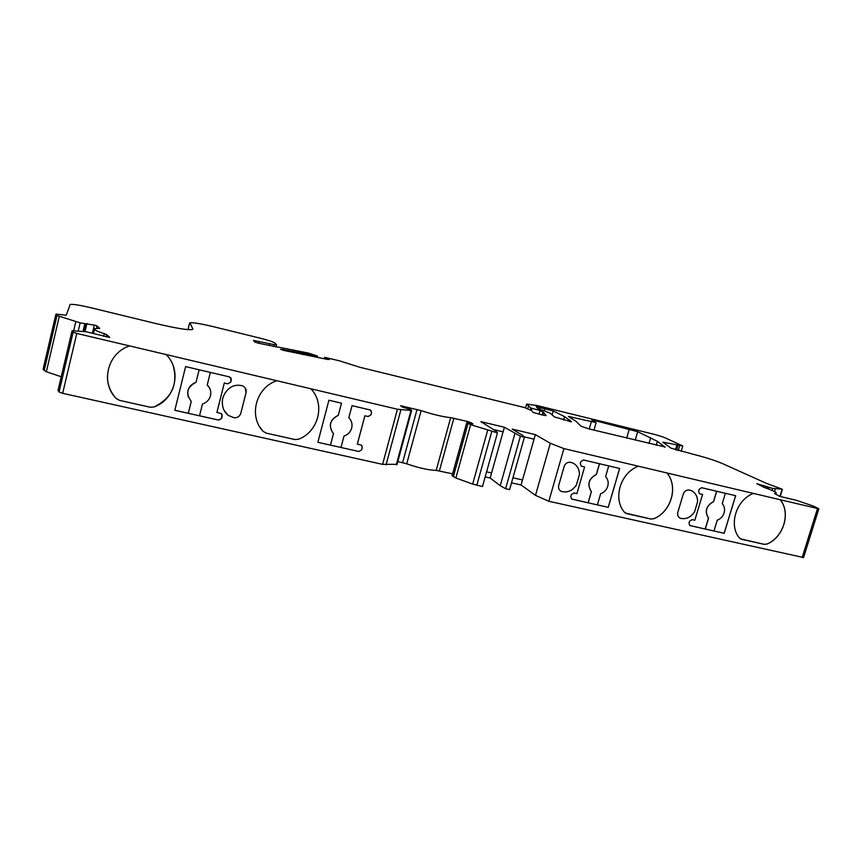 <?xml version="1.0" encoding="UTF-8"?>
<svg xmlns="http://www.w3.org/2000/svg" width="862" height="862" viewBox="0 0 862 862"><rect width="100%" height="100%" fill="white"/><g stroke="black" fill="none" stroke-linecap="round" stroke-linejoin="round"><path stroke-width="1.29" d="M199.521 415.829L188.304 413.318L191.267 401.423C185.405 393.363 186.989 387.006 196.008 382.329L199.133 369.787L210.36 372.416L207.236 384.937C210.306 387.965 211.384 391.574 210.5 395.755C209.315 399.86 206.643 402.597 202.484 403.966L199.521 415.829L218.711 420.106L221.631 418.339L222.213 416.044L221.351 413.631L216.922 412.424L224.303 383.03L227.837 383.849L230.768 382.092L231.35 379.776L229.583 376.92L199.122 369.766L196.008 382.319C189.112 385.12 186.548 390.044 188.315 397.07M352.019 405.668L348.841 417.725C351.653 420.624 352.601 424.082 351.674 428.112C350.478 432.077 347.914 434.728 343.981 436.064L340.964 447.497L358.883 451.494L361.674 449.77L362.255 447.561L361.286 445.104L357.353 444.113L364.895 415.775L368.193 416.551L370.983 414.837L371.576 412.607L370.466 410.043L351.998 405.646M588.164 502.848L591.418 491.642C586.968 484.53 588.627 478.819 596.396 474.499L599.521 463.756L608.734 465.922L605.609 476.632C608.001 479.294 608.723 482.504 607.753 486.254C606.546 489.95 604.165 492.439 600.631 493.732L597.377 504.906L571.732 499.098L570.763 496.706L571.366 494.616L573.941 492.978L576.904 493.646L584.608 466.967L581.333 466.17L580.288 463.713L580.891 461.612L583.477 459.974L619.649 468.465L608.281 507.33L597.377 504.884L608.281 507.33M705.288 529.063L708.564 518.234C704.502 511.392 706.172 505.875 713.585 501.652L716.731 491.265L725.405 493.301L722.248 503.656C724.468 506.22 725.082 509.302 724.091 512.933C722.884 516.51 720.6 518.935 717.227 520.195L713.952 531.003L689.88 525.561L688.964 523.234L689.568 521.219L692.035 519.614L694.815 520.249L702.584 494.454L699.556 493.721L698.565 491.34L699.179 489.304L701.646 487.709L735.652 495.693L724.199 533.287L713.952 530.992L724.199 533.287M94.755 325.179L80.144 322.862L57.011 315.524L56.052 314.07L66.234 315.255L70.167 304.437C72.958 304.038 79.897 305.159 90.984 307.766L156.205 323.627C175.913 328.271 187.959 330.243 192.355 329.543L192.819 328.81L189.834 322.776C192.937 322.356 201.094 323.735 214.293 326.903L260.205 338.184C268.071 340.178 272.909 341.761 274.719 342.925L276.54 344.843L274.084 344.606L253.439 340.425L255.012 342.128L258.675 343.27L308.273 353.043L317.518 356.06L282.176 349.433L280.57 349.347L283.63 350.36L327.549 359.443L329.37 359.443L324.662 357.342L339.014 360.704L360.047 367.32L524.505 407.543L531.703 410.668L533.028 412.413L542.317 414.999L546.099 415.635L543.502 412.327L540.065 410.474L530.917 408.06L526.66 404.062L537.08 405.549L655.68 434.696L664.009 437.314L682.79 445.956L662.9 442.174L670.873 448.078L692.897 454.177C704.89 457.216 714.63 460.297 722.108 463.422L766.275 483.28L782.125 489.163L772.643 488.398L756.836 483.701L764.4 487.536C773.311 490.618 777.19 492.482 776.048 493.129L774.55 493.506L779.819 496.393L796.456 500.326L813.232 506.037L818.846 508.774L780.196 499.744C791.079 512.588 783.698 537.22 767.072 544.03L764.238 544.353L741.568 539.3L739.251 537.813C728.433 524.796 736.374 499.712 753.431 493.42L666.876 472.958C678.642 486.319 671.326 511.769 653.87 518.719L650.875 519.043L626.793 513.666L624.314 512.114C612.591 498.57 620.5 472.635 638.43 466.223L563.91 448.606L550.322 443.294L535.356 434.631L512.19 429.104L522.857 435.493L524.419 437.153L520.4 436.204L504.399 427.25L480.856 421.637L496.113 431.237L497.46 432.896L470.63 424.675L466.73 422.703L472.979 423.856L468.292 421.647L450.664 417.65C443.154 416.896 433.317 414.557 421.152 410.646L400.636 405.722L402.317 407.09L410.506 409.428L411.605 410.517L397.425 409.245L76.793 333.432L73.141 332.193L72.063 330.771L86.146 331.741L109.754 337.473L106.823 334.725L104.324 333.691C96.285 331.073 93.042 329.403 94.594 328.659L99.701 328.347L97.007 325.922L94.755 325.179M524.419 437.153L509.614 489.605L505.606 488.711L500.24 485.705L490.176 478.033L491.599 472.979L486.577 471.848L491.566 472.958L503.074 431.83M490.176 478.033L485.166 476.912M524.096 436.818L534.063 439.178L535.356 434.631M803.556 557.542L548.825 501.275L535.485 495.359L521.09 484.983L522.512 479.962L512.944 477.807M521.09 484.983L511.532 482.828M548.825 501.275L563.91 448.606M579.512 474.337L576.419 485.026C572.54 490.672 567.649 492.859 561.744 491.566L561.184 491.34C558.964 490.047 558.145 488.043 558.738 485.328L564.157 466.45C565.246 463.54 567.25 462.14 570.17 462.247L572.831 462.98C577.098 465.243 579.329 469.025 579.512 474.337L576.387 484.994C572.497 490.65 567.605 492.827 561.701 491.545L560.612 491.006M697.627 501.598L694.524 511.931C690.742 517.405 686.087 519.538 680.538 518.331L680.161 518.181C677.985 516.984 677.198 515.034 677.823 512.33L683.286 494.077C684.374 491.254 686.281 489.896 689.04 489.982L691.281 490.564C695.429 492.655 697.552 496.34 697.627 501.598L694.578 511.845M61.234 376.748L46.343 371.748L43.1 369.195L55.89 314.371M497.46 432.896L482.472 486.534L472.667 484.078L455.879 478.001L452.097 475.684L466.719 422.746M397.802 461.547L406.724 463.821C418.749 467.947 428.576 470.135 436.194 470.404L452.615 473.809M397.059 464.327L382.599 464.359L62.667 393.32L59.058 392.005L58.077 390.152M571.517 421.68L564.578 416.658L553.264 410.98L536.25 406.648L537.662 408.383L550.085 413.135L554.514 416.939L571.474 421.83M665.195 447.001L589.306 429.007L580.988 426.216L576.322 421.583L568.414 416.443L596.127 422.628L591.785 420.096L595.092 420.667L637.686 431.7L657.426 441.355L665.13 447.227M310.848 388.762L310.87 388.773C325.631 403.847 318.628 431.905 298.457 439.254C318.617 431.873 325.61 403.825 310.848 388.762M625.381 513.073L650.832 519.01L653.827 518.698C671.282 511.748 678.588 486.287 666.832 472.926L638.43 466.223M740.469 538.869L764.185 544.331L767.018 544.008C783.644 537.188 791.025 512.556 780.142 499.723L753.431 493.42M129.645 345.91L129.645 345.931C107.61 352.784 100.1 382.534 116.176 398.503L119.462 400.367L150.333 407.263L154.072 406.972C175.191 399.526 182.162 370.832 166.517 354.95L166.15 354.562M535.485 495.359L550.322 443.294M534.031 439.167L522.512 479.962M505.606 488.711L520.4 436.204M500.24 485.705L514.894 433.608M493.42 429.545L503.117 431.84L504.399 427.25M276.799 380.724C255.992 387.458 248.331 416.098 263.082 431.345L266.121 433.112L294.944 439.555L298.457 439.254L294.944 439.555M188.304 413.318L174.824 410.28L185.621 366.598L199.133 369.787M222.439 404.278C221.954 400.097 222.924 396.251 225.348 392.727L225.413 392.641C229.648 386.456 235.251 384.161 242.211 385.734L243.472 386.327C245.713 387.9 246.564 390.023 246.047 392.695L240.821 413.264C239.733 416.421 237.492 417.919 234.108 417.768L228.311 415.441C224.799 412.661 222.849 408.976 222.45 404.386L222.439 404.278M361.706 445.438L362.255 447.561L361.674 449.77L358.883 451.494L317.873 442.303L328.907 400.227L341.514 403.19L338.303 415.258C330.038 419.482 328.25 425.44 332.937 433.112M269.009 345.543L269.461 343.766M539.009 414.191L540.065 410.474M259.968 427.207L263.072 431.323L266.11 433.09L294.933 439.534M107.405 376.112C107.438 384.635 110.358 392.091 116.176 398.481L119.462 400.345L150.333 407.241L154.072 406.95C171.603 398.276 178.025 384.678 173.316 366.135M357.331 444.092L364.874 415.764L368.171 416.529L370.962 414.816L371.554 412.586L370.875 410.312M341.481 403.179L338.303 415.258M330.48 445.148L333.508 433.694C328.163 425.979 329.78 419.848 338.346 415.29M333.465 433.651L330.448 445.104L317.873 442.292M216.912 412.402L224.292 383.008L227.827 383.827L230.757 382.071L231.048 377.944M207.246 384.915L209.66 388.137M199.531 415.796L218.7 420.085L221.62 418.318L222.04 414.45M191.245 401.401L188.293 413.275L174.835 410.258M735.598 495.682L724.145 533.255M699.394 493.646L702.584 494.454M689.708 525.475L705.235 529.042M708.564 518.234L708.467 518.181C704.394 511.349 706.075 505.822 713.488 501.598L713.585 501.652M705.191 529.009L708.467 518.181M713.488 501.598L716.624 491.232M619.606 468.454L608.238 507.298M599.424 463.724L596.31 474.445C588.541 478.766 586.882 484.487 591.332 491.588L588.121 502.815L571.495 498.958M581.117 466.062L584.608 466.967M573.876 463.519C577.465 465.954 579.329 469.553 579.469 474.315M694.524 511.823L694.47 511.899C690.699 517.372 686.033 519.506 680.484 518.299L679.752 517.965M692.003 490.898C695.666 493.15 697.52 496.706 697.584 501.576M245.228 388.008L246.036 392.673L240.81 413.243C239.711 416.4 237.481 417.898 234.098 417.747L228.301 415.419L224.195 410.571M522.48 479.94L512.955 477.785M92.503 332.904L94.357 325.093M308.628 355.672L308.995 354.25M802.156 557.52L817.499 508.569M664.688 443.661L665.065 442.421M675.496 449.824L676.993 444.77M779.927 496.447L782.071 489.487M774.529 491.502L775.315 488.948M772.04 490.37L772.643 488.398M768.559 489.002L769.033 487.461M767.309 488.549L767.773 487.041M765.844 488.032L766.383 486.287M763.366 487.17L763.894 485.435M788.04 498.742L788.224 498.139M476.794 485.274L491.771 431.55M472.667 484.078L487.623 430.375M455.879 478.001L470.63 424.675M453.304 476.783L468.001 423.587M452.119 475.781L466.751 422.768M470.663 423.565L470.943 422.531M406.724 463.821L421.152 410.646M436.194 470.404L450.664 417.65M396.304 464.737L410.958 410.538M386.057 464.844L400.873 409.859M382.599 464.359L397.425 409.245M62.667 393.32L76.793 333.432M59.058 392.005L73.141 332.193M58.002 390.486L71.999 331.008M103.688 336.342L104.324 333.691M85.004 331.654L86.943 323.455M83.937 331.568L85.726 324.004L83.937 331.568M82.967 331.493L84.767 323.875M78.205 331.127L80.144 322.862M73.669 330.782L75.802 321.72M46.343 371.748L59.262 316.473M44.134 370.671L57.011 315.524M192.668 329.413L192.819 328.81M187.97 329.629L189.543 323.261M273.588 346.546L274.084 344.606M258.999 343.345L259.408 341.751M255.529 342.376L255.885 340.964M254.075 341.126L254.215 340.555M311.538 356.2L311.872 354.918M302.411 354.53L302.724 353.345M288.274 351.491L288.49 350.662M287.154 351.211L287.348 350.446M286.195 350.985L286.367 350.317M285.063 350.705L285.225 350.112M324.662 358.797L324.974 357.59M542.715 415.096L543.502 412.327M542.176 414.967L543.017 412.004M531.294 410.452L531.886 408.372M530.378 409.978L530.917 408.06M530.195 409.87L530.733 407.963M527.813 408.62L528.438 406.401M525.604 407.834L526.66 404.062M678.232 450.6L679.773 445.428M676.595 450.147L678.125 445.029M439.415 470.857L453.875 418.221M467.947 422.919L468.292 421.647M402.619 462.625L417.025 409.472M401.994 406.853L402.242 405.959M96.393 328.476L97.007 325.922M106.306 336.902L106.823 334.725M571.549 418.296L571.905 417.046M589.252 428.985L591.321 421.809M594.791 421.723L595.092 420.667M626.685 438.09L629.325 429.071M635.208 440.159L637.686 431.7M648.989 443.51L650.702 437.702M656.262 445.277L657.426 441.355M569.437 421.583L569.89 420.009M563.576 420.139L564.578 416.658M552.273 414.471L553.264 410.98M544.31 410.872L545.021 408.372M539.784 409.396L540.399 407.23M780.196 496.566L782.394 489.487M775.725 494.152L776.048 493.129M787.965 498.721L788.159 498.096M803.524 557.66L818.846 508.774M396.973 464.64L411.605 410.517M93.527 333.131L94.389 329.521M275.969 347.074L276.54 344.843M317.216 357.256L317.518 356.06M324.306 358.721L324.64 357.407M681.185 451.332L682.79 445.956M593.961 430.127L596.127 422.628"/></g></svg>
